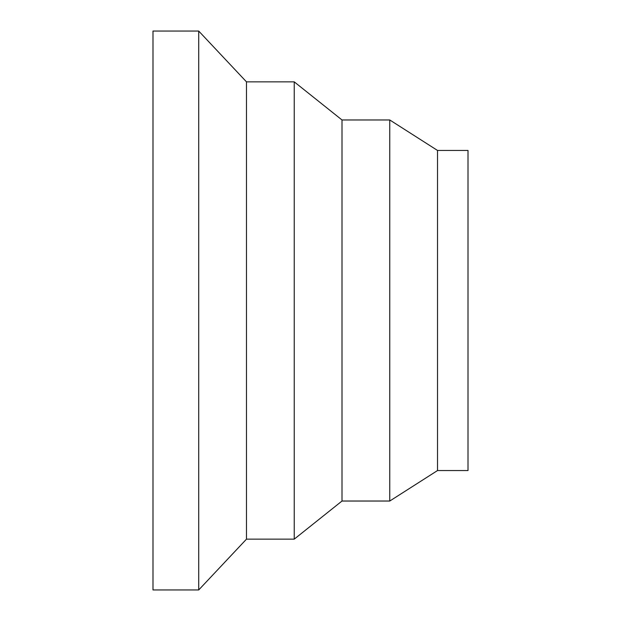 <?xml version="1.0" encoding="UTF-8"?>
<svg xmlns="http://www.w3.org/2000/svg" width="621" height="621" viewBox="0 0 621 621"><rect width="100%" height="100%" fill="white"/><g stroke="black" fill="none" stroke-linecap="round" stroke-linejoin="round"><path stroke-width="0.93" d="M152.991 31.05L152.991 589.95L198.72 589.95L198.72 31.05L152.991 31.05M437.526 150.453L468.009 150.453L468.009 470.547L437.526 470.547L389.763 501.031L389.763 119.969L437.526 150.453L437.526 470.547M389.763 119.969L342 119.969L342 501.031L389.763 501.031M342 119.969L294.238 81.856L294.238 539.144L342 501.031M294.238 81.856L246.483 81.856L246.483 539.144L294.238 539.144M246.483 81.856L198.72 31.05M246.483 539.144L198.72 589.95"/></g></svg>
